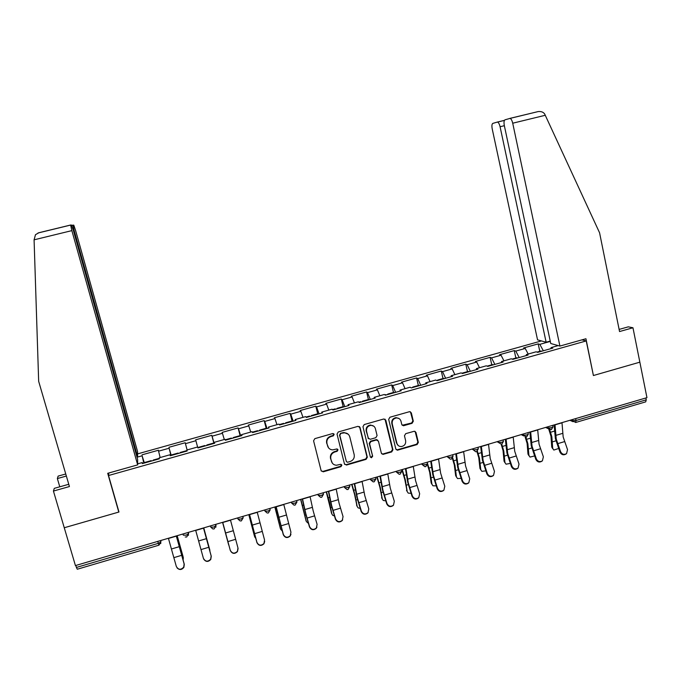 <?xml version="1.0" encoding="UTF-8"?>
<svg xmlns="http://www.w3.org/2000/svg" width="681" height="681" viewBox="0 0 681 681"><rect width="100%" height="100%" fill="white"/><g stroke="black" fill="none" stroke-linecap="round" stroke-linejoin="round"><path stroke-width="1.02" d="M334.175 434.376L332.711 433.542L314.843 438.641L313.575 440.786L321.126 470.656L323.22 471.822L340.977 466.664L341.853 465.174L340.747 464.306L336.499 465.242C333.903 465.063 332.217 463.744 331.443 461.284L330.813 458.807C330.336 455.504 331.681 453.223 334.848 451.963L337.146 451.307L338.023 449.809L336.874 448.941L332.839 449.869C330.149 449.758 328.395 448.43 327.578 445.876L326.948 443.391C326.463 440.071 327.808 437.781 330.992 436.53L333.29 435.874L334.175 434.376M328.565 447.885L326.633 443.025C326.148 439.713 327.493 437.432 330.66 436.18L332.966 435.525L333.707 433.695M321.27 471.031L322.905 471.414L340.636 466.264L341.419 464.519M332.337 463.165L330.489 458.424C330.013 455.121 331.349 452.848 334.516 451.597L336.806 450.933L337.572 449.145M412.065 423.318L413.316 421.207L411.341 412.89L409.63 411.647L389.932 417.232L388.681 419.36L395.806 448.975L397.398 450.209L417.095 444.548L418.338 442.437L415.972 432.452L414.337 431.226L405.706 433.661L404.463 435.78L405.646 440.735C405.944 444.063 404.454 446.004 401.177 446.566C398.972 446.481 397.542 445.383 396.887 443.271L392.213 423.778C391.881 420.569 393.295 418.619 396.444 417.938C398.777 417.93 400.3 419.036 400.998 421.258L401.773 424.518L403.45 425.753L412.065 423.318L411.613 422.995L412.856 420.892L410.43 411.784M593.406 375.529L639.851 362.164L646.95 397.661L75.429 565.579L64.261 527.749L118.971 512.01L108.534 475.525L586.23 340.934L593.406 375.529M360.053 427.523L357.976 426.34L338.287 431.958L337.027 434.095L344.441 463.889L346.51 465.055L366.08 459.369L367.331 457.24L360.053 427.523L359.347 426.536M364.216 424.561L383.752 418.994L385.804 420.177L392.937 449.809L391.694 451.929L382.943 454.406L381.351 453.171L378.44 441.177L376.389 440.003L370.856 441.594L369.604 443.723L372.66 456.227L371.451 457.76L370.345 456.9L362.956 426.698L364.216 424.561M581.949 339.862L586.23 340.934M541.438 340.926L137.596 453.887M108.534 475.525L108.824 472.989M539.795 351.302L538.194 343.888L523.629 347.965L525.204 348.451L528.192 354.035M538.194 343.888L539.829 344.356L550.299 341.419M558.207 345.59L551.082 347.599L552.819 348.093L537.76 352.332L536.083 351.813L526.413 354.537L528.047 355.065L512.87 359.338L511.286 358.785L501.539 361.526L503.08 362.088L487.783 366.395L486.302 365.816L476.479 368.574L477.917 369.17L462.493 373.511L461.114 372.899L451.205 375.682L452.55 376.312L436.998 380.688L435.721 380.041L425.736 382.85L426.97 383.505L411.298 387.915L410.124 387.234L400.062 390.068L401.186 390.758L385.386 395.21L384.322 394.495L374.175 397.346L375.197 398.079L359.262 402.556L358.308 401.807L348.076 404.684L348.987 405.45L332.924 409.971L332.073 409.187L321.764 412.09L322.564 412.882L306.373 417.444L305.633 416.619L295.231 419.547L295.929 420.381L279.593 424.978L278.972 424.118L268.484 427.072L269.063 427.94L252.6 432.571L252.089 431.677L241.517 434.657L241.976 435.559L225.377 440.232L224.985 439.305L214.319 442.301L214.668 443.246L197.924 447.962L197.652 446.991L186.9 450.013L187.122 451.001L170.241 455.751L170.088 454.738L159.252 457.794L159.354 458.815L142.32 463.608L142.295 462.561L137.656 463.863M137.009 457.223L142.116 455.793L143.836 463.174M144.389 463.02L142.116 455.793M142.091 454.814L158.486 450.226L158.588 451.18L169.118 448.226L170.965 455.546M171.229 455.47L169.118 448.226M168.973 447.289L185.241 442.735L185.445 443.654L195.89 440.726L197.601 447M213.953 443.45L211.765 435.304L195.634 439.824L195.89 440.726M211.765 435.304L212.089 436.189L222.449 433.286L224.27 439.5M240.231 436.053L238.086 427.932L222.083 432.418L222.449 433.286M238.086 427.932L238.52 428.783L248.795 425.906L250.727 432.069M266.297 428.715L264.194 420.62L248.327 425.063L248.795 425.906M264.194 420.62L264.739 421.437L274.937 418.577L276.963 424.689M292.047 421.011L290.097 413.367L274.349 417.776L274.937 418.577M290.097 413.367L290.744 414.15L300.857 411.315L302.994 417.368M317.704 413.784L315.797 406.174L300.168 410.549L300.857 411.315M315.797 406.174L316.546 406.915L326.582 404.105L328.812 410.107M343.164 406.625L341.283 399.032L325.79 403.373L326.582 404.105M341.283 399.032L342.143 399.747L352.094 396.955L354.426 402.897M368.412 399.517L366.582 391.95L351.2 396.257L352.094 396.955M366.582 391.95L367.536 392.631L377.41 389.864L379.845 395.755M393.473 392.469L391.669 384.918L376.414 389.191L377.41 389.864M391.669 384.918L392.733 385.574L402.531 382.824L405.059 388.664M418.338 385.472L416.568 377.946L401.432 382.186L402.531 382.824M416.568 377.946L417.725 378.568L427.447 375.844L430.069 381.624M443.008 378.534L441.271 371.026L426.255 375.24L427.447 375.844M441.271 371.026L442.531 371.622L452.175 368.915L454.891 374.644M467.481 371.647L465.787 364.165L450.882 368.336L452.175 368.915M465.787 364.165L467.14 364.727L476.709 362.045L479.509 367.723M491.776 364.812L490.107 357.355L475.321 361.492L476.709 362.045M490.107 357.355L491.554 357.883L501.054 355.218L503.949 360.853M515.875 358.036L514.249 350.596L499.573 354.707L501.054 355.218M514.249 350.596L515.781 351.09L525.204 348.451M526.217 355.584L526.413 354.537M515.781 351.09L519.186 357.559M501.378 362.573L501.539 361.526M491.554 357.883L494.857 364.403M476.342 369.613L476.479 368.574M467.14 364.727L470.333 371.307M451.111 376.712L451.205 375.682M442.531 371.622L445.621 378.261M425.676 383.871L425.736 382.85M417.725 378.568L420.713 385.267M400.028 391.09L400.062 390.068M392.733 385.574L395.601 392.333M374.184 398.359L374.175 397.346M367.536 392.631L370.302 399.458M348.119 405.697L348.076 404.684M342.143 399.747L344.79 406.634M321.841 413.086L321.764 412.09M316.546 406.915L319.083 413.869M295.35 420.543L295.231 419.547M290.744 414.15L293.162 421.156M268.646 428.06L268.484 427.072M264.739 421.437L267.037 428.511M241.712 435.636L241.517 434.657M238.52 428.783L240.699 435.925M214.558 443.28L214.319 442.301M212.089 436.189L214.14 443.391M185.445 443.654L187.113 449.954M170.386 455.708L170.088 454.738M158.588 451.18L160.146 457.538M75.812 565.468L76.391 567.443L158.324 543.344L157.771 541.386M158.937 545.183L77.276 569.231L76.391 567.443M142.635 463.514L142.295 462.561M645.877 397.976L646.252 399.832L645.707 401.858L575.888 422.416M550.852 348.646L551.082 347.599M539.829 344.356L543.336 350.766M344.637 464.365L346.161 464.655L365.706 458.985L366.948 456.866L359.679 427.191M340.704 433.763L339.819 435.253L346.314 461.403L347.429 462.263L350.179 461.514C353.328 460.262 354.665 457.99 354.197 454.704L349.779 436.853C348.936 434.223 347.131 432.895 344.348 432.861L340.364 433.414L339.819 435.253M346.425 461.675L339.478 434.912M348.161 434.163L343.999 432.52L342.781 432.724L343.13 433.065M340.364 433.414L342.781 432.724M381.641 453.776L382.986 453.963L391.269 451.554L392.511 449.443L384.986 419.121M377.717 440.173L376.397 439.585L370.464 441.237L369.213 443.365L372.66 456.227M370.481 457.223L371.06 457.377L372.269 455.844M375.41 428.672C374.703 426.459 373.188 425.353 370.856 425.344C367.646 426.008 366.208 427.966 366.548 431.209L368.234 438.113L370.294 439.288L375.827 437.696L377.078 435.568L375.41 428.672M373.758 426.178L370.464 425.021C367.263 425.676 365.825 427.625 366.165 430.869L366.548 431.209M368.54 438.743L366.165 430.869M402.173 425.259L411.613 422.995M399.109 418.594L396.01 417.623C392.869 418.304 391.456 420.245 391.788 423.454L392.213 423.778M398.113 445.4L396.461 442.914L391.788 423.454M396.129 449.63L397.406 449.775L416.636 444.191L417.87 442.088L415.112 431.379M183.18 560.003L183.078 556.624L177.179 535.683M177.094 535.709L183.41 558.148M151.446 461.037L151.191 460.628L151.242 461.097M144.593 462.484L144.559 462.978M153.336 460.024L153.327 460.509M168.403 538.262L176.294 566.379C178.328 569.929 180.805 570.167 183.725 567.111L184.134 564.038L176.294 535.947M176.405 535.913L184.287 564.285L183.887 567.341C181.682 570.031 179.392 570.201 177.017 567.835M34.084 239.823L35.489 234.69L38.936 232.715L70.62 225.019L71.854 230.621L34.084 239.823L38.664 381.334L69.428 486.549L53.433 491.052L64.261 527.749L118.783 512.069L107.709 473.304L137.664 464.876L71.854 230.621M53.433 491.052L54.284 488.354L68.764 484.285M136.907 456.866L137.613 456.67L137.579 451.588L75.591 230.476L73.786 225.164L72.969 225.13L74.161 230.527L73.429 230.706M137.613 456.67L74.161 230.527M59.783 486.804L57.366 478.564L58.132 476.113L65.759 473.985M66.355 476.045L57.366 478.564M137.664 464.876L137.63 459.42L73.395 230.561L71.514 225.062L70.628 225.019M118.817 511.499L118.783 512.069M559.91 346.067L512.716 123.21C512.035 120.375 511.133 118.775 510.009 118.409L505.021 119.805C503.983 120.452 503.753 122.367 504.315 125.551L550.75 343.513L559.91 346.067L585.941 338.738L593.389 375.427M509.771 118.417L538.203 111.565C541.276 111.292 543.447 112.135 544.715 114.085L599.578 232.791L619.548 331.545L632.964 327.765L628.308 326.837L619.123 329.417M632.964 327.765L639.851 362.164L593.568 375.478M497.215 122.103L492.831 123.389C491.869 123.993 491.665 125.84 492.218 128.922L537.547 339.845L546.128 342.228L500.075 126.734C499.403 123.976 498.543 122.427 497.488 122.078L497.215 122.103M550.231 341.079L546.128 342.228M209.935 551.287L203.781 527.869M203.747 527.877L209.901 550.274M178.286 453.486L178.116 453.052L178.209 453.503M171.527 454.908L171.578 455.376M180.201 452.465L180.278 452.925M186.934 451.052L186.781 450.618L186.892 451.06M222.585 522.344L228.612 544.698L222.568 522.344M228.612 544.698L228.893 545.328M198.358 447.834L198.248 447.391L204.819 445.536L204.955 445.978M198.248 447.391L198.375 447.834M206.956 445.417L206.862 444.965L206.998 445.4M206.862 444.965L213.417 443.118L213.562 443.561M254.353 535.717L248.803 514.64M248.871 514.623L254.737 536.934L255.698 538.262M233.345 437.994L233.336 437.517L233.515 437.943M280.308 528.226L274.826 506.996M274.954 506.953L280.649 529.222L282.189 530.882M259.529 430.622L259.597 430.128L259.81 430.545M306.058 520.786L300.644 499.411M300.823 499.36L306.365 521.569L308.425 523.417M285.501 423.318L285.645 422.799L285.901 423.199M195.668 530.252L203.389 558.292C205.339 561.748 207.773 562.055 210.676 559.203L211.161 555.977L203.491 527.954M203.525 527.945L211.263 556.232L210.778 559.45C208.165 562.174 205.798 562.038 203.67 559.05M238.086 548.554L237.456 551.601C234.579 554.257 232.195 553.908 230.323 550.546L230.263 550.274C232.144 553.644 234.528 554.002 237.414 551.338L237.967 547.975L230.467 520.029M230.263 550.274L222.713 522.31M222.696 522.31L230.323 550.546M264.696 541.455L263.93 543.796C261.07 546.29 258.729 545.89 256.916 542.604L256.916 542.323C258.729 545.617 261.078 546.009 263.939 543.515L264.56 540.042L257.222 512.163M256.916 542.323L249.527 514.427M249.433 514.453L256.916 542.604M290.957 534.313L290.191 536.041C287.356 538.382 285.058 537.947 283.296 534.73L283.347 534.432C285.118 537.649 287.416 538.084 290.251 535.743L290.932 532.167L283.756 504.366M283.347 534.432L276.128 506.613M275.967 506.655L283.296 534.73M316.929 527.085L316.239 528.328C313.447 530.533 311.183 530.065 309.463 526.924L309.574 526.609C311.294 529.758 313.558 530.227 316.359 528.013L317.099 524.361L313.2 510.98L310.076 496.636M309.574 526.609L305.692 513.202L302.509 498.858M302.279 498.926L305.335 512.597L309.463 526.924M331.621 513.389L326.25 491.886M326.48 491.818L329.544 502.518L331.868 513.985L332.779 515.372L334.431 515.909M309.336 416.134L309.795 416.483M311.268 416.065L311.481 415.529L311.779 415.921M317.652 413.801L318.129 414.133M342.679 519.773L342.092 520.667C339.325 522.753 337.104 522.25 335.418 519.177L335.58 518.845C337.265 521.927 339.496 522.429 342.271 520.335L343.045 516.615L339.104 503.31L336.184 488.967M335.58 518.845L331.647 505.515L328.676 491.171M328.378 491.256L331.238 504.927L335.418 519.177M356.989 506.051L354.571 494.432L351.66 484.421M351.949 484.336L355.022 494.985L357.176 506.451L358.129 507.898L360.206 508.392M334.95 408.932L335.486 409.247M336.831 408.872L337.121 408.319L337.453 408.694M343.198 406.608L343.752 406.923M368.217 512.41L367.749 513.057C365.016 515.032 362.82 514.513 361.168 511.491L361.381 511.142C363.033 514.172 365.229 514.691 367.97 512.716L368.787 508.937L364.795 495.7L362.079 481.356M361.381 511.142L357.406 497.888L354.631 483.544M354.265 483.655L356.938 497.317L361.168 511.491M382.169 498.756L379.802 486.975L376.874 477.015M377.206 476.913L380.304 487.511L382.279 498.986L383.267 500.475L385.761 500.867M360.368 401.781L360.973 402.079M362.19 401.739L362.556 401.169L362.922 401.526M368.549 399.483L369.179 399.773M393.575 505.03L393.201 505.498C390.494 507.371 388.34 506.826 386.714 503.863L386.978 503.506C388.604 506.477 390.766 507.022 393.473 505.14L394.325 501.318L390.281 488.149L387.77 473.806M386.978 503.506L382.952 490.32L380.381 475.976M379.947 476.104L382.433 489.775L386.714 503.863M368.055 437.951L368.166 438.411M407.153 491.503L404.829 479.577L401.884 469.66M402.267 469.549L405.391 480.096L407.195 491.571L408.217 493.112L411.094 493.35M385.574 394.691L386.255 394.963M387.353 394.657L387.787 394.069L388.187 394.418M393.695 392.409L394.393 392.673M418.738 497.666L418.457 497.99C415.785 499.777 413.656 499.216 412.056 496.304L412.371 495.93C413.971 498.85 416.108 499.411 418.781 497.615L419.658 493.751L415.563 480.658L413.256 466.323M412.371 495.93L408.294 482.812L405.927 468.477M405.425 468.622L407.723 482.284L412.056 496.304M397.236 444.216L397.346 444.693M431.916 484.268L431.158 482.88L429.668 472.239L427.506 464.902M427.574 463.633L430.273 472.742L431.916 484.217L432.963 485.8L436.215 485.842M410.703 387.574L411.341 387.906M412.311 387.634L412.822 387.029L413.256 387.361M418.645 385.386L419.419 385.633M427.345 462.884L427.506 463.412M443.646 490.397L443.518 490.533C440.879 492.244 438.777 491.665 437.202 488.796L437.56 488.413C439.143 491.282 441.245 491.861 443.893 490.15L444.795 486.251L440.65 473.227L438.538 458.892M437.56 488.413L433.431 475.372L431.269 461.028M430.707 461.199L432.818 474.853L437.202 488.796M456.457 477.058L455.649 475.602L454.312 464.953L452.397 458.466M452.771 457.972L454.968 465.438L456.44 476.921L457.513 478.547L461.114 478.351M437.083 380.662L437.662 380.041L438.13 380.364M443.408 378.423L444.242 378.645M468.809 482.735L468.383 483.127C465.778 484.761 463.701 484.174 462.144 481.356L462.552 480.956C464.11 483.774 466.196 484.37 468.809 482.735L469.728 478.811L465.54 465.864L463.625 451.52M462.552 480.956L458.381 467.983L456.406 453.64M455.776 453.827L457.709 467.481L462.144 481.356M480.803 469.899L479.952 468.383L478.769 457.726L476.93 451.537M477.424 451.256L479.467 458.202L480.777 469.686L481.876 471.346L485.808 470.869M461.897 373.248L462.816 373.418M467.966 371.511L468.877 371.715M493.427 475.466L493.061 475.781C490.482 477.347 488.43 476.743 486.889 473.967L487.349 473.55C488.89 476.334 490.95 476.938 493.529 475.372L494.466 471.431L490.226 458.543L488.507 444.216M487.349 473.55L483.127 460.654L481.348 446.319M480.658 446.515L482.412 460.169L486.889 473.967M504.97 462.791L504.059 461.216L503.038 450.558L501.173 444.352M501.778 444.242L503.778 451.009L504.927 462.501L506.043 464.195L510.29 463.403M492.346 364.658L493.316 364.837M517.875 468.222L517.543 468.485C515.006 469.992 512.972 469.371 511.448 466.638L511.95 466.213C513.483 468.954 515.517 469.567 518.062 468.06L519.016 464.101L514.725 451.29L513.193 436.955M511.95 466.213L507.685 453.376L506.094 439.049M505.336 439.271L506.919 452.916L511.448 466.638M528.941 455.734L527.988 454.099L527.111 443.442L525.145 436.964M525.86 437.023L527.903 443.884L528.899 455.368L530.022 457.096L534.559 455.947M516.53 357.848L517.569 358.01M542.144 461.011L541.846 461.241C539.335 462.688 537.318 462.058 535.802 459.369L536.364 458.926C537.879 461.624 539.897 462.254 542.408 460.807L543.37 456.832L539.037 444.089L537.684 429.762M536.364 458.926L532.048 446.157L530.644 431.831M529.827 432.069L531.24 445.714L535.802 459.369M552.734 448.728L551.738 447.042L551.006 436.385L548.75 429.09M549.678 429.651L551.848 436.802L552.683 448.294L553.815 450.056L558.624 448.498M540.535 351.098L541.633 351.243M566.251 453.835L565.962 454.057C563.476 455.444 561.485 454.806 559.978 452.15L560.582 451.699C562.089 454.363 564.081 455.002 566.575 453.606L567.528 449.622L563.161 436.947L561.987 422.62M560.582 451.699L556.224 438.998L554.998 424.672M554.13 424.935L555.364 438.573L559.978 452.15M160.495 540.586L160.878 541.957L158.979 545.175L158.324 543.344L160.878 541.957L160.835 540.484M575.641 418.611L576.041 420.483L646.252 399.832M570.984 419.981L572.636 420.713L576.041 420.483L575.649 422.484L572.636 420.713L572.389 419.564M160.605 540.552L160.776 543.557M186.662 537.02L188.543 533.844L186.075 535.181L183.3 535.181L182.968 533.981M188.262 532.423L188.594 533.623L188.382 532.389M210.769 527.103L212.761 528.916L214.106 528.941L215.979 525.8L213.596 527.085L210.769 527.103L210.446 525.911M215.698 524.361L216.022 525.553L215.707 524.361M237.601 517.926L238.01 519.092L237.695 517.9M242.904 516.368L243.185 517.815L240.887 519.058L238.01 519.092L240.07 520.922L241.321 520.922L243.185 517.815L242.802 516.402M264.517 510.026L265.028 511.15L264.722 509.967M269.889 508.443L270.17 509.899L267.948 511.099L265.028 511.15L267.148 512.989L268.314 512.98M291.204 502.178L291.826 503.268L291.519 502.093M296.652 500.586L296.933 502.05L294.788 503.208L291.826 503.268L293.996 505.115L295.086 505.098M317.678 494.406L318.402 495.462L318.104 494.278M323.186 492.789L323.475 494.261L321.406 495.376L318.402 495.462L320.606 497.309L321.645 497.275M343.939 486.685L344.756 487.707L344.467 486.532M369.987 479.032L370.907 480.02L370.617 478.854M395.823 471.448L396.836 472.401L396.555 471.226M421.445 463.914L422.56 464.834L422.28 463.667M446.864 456.449L448.072 457.334L447.8 456.168M472.086 449.034L473.389 449.894L473.125 448.736M497.104 441.688L498.492 442.505L498.237 441.356M521.927 434.393L523.408 435.185L523.153 434.035M546.545 427.157L548.12 427.915L547.873 426.774M188.475 535.317L188.16 532.457M215.945 527.137L215.596 524.396M348.068 489.503L349.813 486.532L347.812 487.613L344.756 487.707L346.995 489.554L347.974 489.52M349.447 485.068L349.804 486.225M374.201 481.807L375.929 478.871L373.997 479.909L370.907 480.02L373.162 481.867L374.099 481.833M375.571 477.398L375.903 478.547M400.13 474.172L401.841 471.269L399.968 472.265L396.836 472.401L399.117 474.248L400.002 474.206M401.484 469.779L401.799 470.937M425.838 466.604L427.54 463.727L425.727 464.689L422.56 464.834L424.85 466.681L425.702 466.638M427.532 463.71L427.183 462.229M451.35 459.088L453.035 456.244L451.29 457.172L448.072 457.334L450.379 459.173L451.197 459.13M452.984 456.006L452.686 454.738M476.657 451.639L478.326 448.822L476.64 449.715L473.389 449.894L475.696 451.733L476.487 451.682M477.985 447.306L478.249 448.481M501.752 444.25L503.421 441.45L501.786 442.318L498.492 442.505L501.574 444.301M503.08 439.926L503.344 441.126M526.66 436.921L528.32 434.146L526.736 434.98L523.408 435.185L526.464 436.972M527.979 432.614L528.243 433.831M551.363 429.643L553.015 426.893L551.482 427.702L548.12 427.915L551.15 429.702M552.683 425.353L552.946 426.587M392.511 449.443L392.937 449.809M391.269 451.554L391.694 451.929M403.365 425.37L403.807 425.693M396.461 442.914L396.887 443.271M415.512 432.12L415.972 432.452M417.87 442.088L418.338 442.437M416.636 444.191L417.095 444.548M397.406 449.775L397.84 450.141M410.89 412.584L411.341 412.89M412.856 420.892L413.316 421.207M181.504 551.823L181.069 551.95M178.72 541.88L178.218 542.025M171.638 548.937L179.469 546.622M174.038 557.594L181.861 555.27M168.462 538.45L176.345 536.126M71.735 225.428L72.961 225.13M497.275 122.086L504.442 120.341M545.328 115.268L512.716 123.21M504.349 125.696L500.075 126.734M254.277 535.462L254.737 536.934M279.84 522.668L279.219 522.855M280.146 527.775L280.649 529.222M277.397 512.784L276.665 513.006M305.948 514.93L305.045 515.202M305.812 520.139L306.365 521.569M303.607 505.055L302.56 505.37M198.716 540.935L206.479 538.645M201.074 549.567L208.829 547.26M195.719 530.439L203.542 528.141M225.564 533.002L233.268 530.72M227.888 541.599L235.583 539.318M222.755 522.489L230.518 520.216M252.2 525.128L259.844 522.872M254.49 533.7L262.125 531.435M249.569 514.615L257.265 512.35M278.623 517.322L286.199 515.074M280.878 525.868L288.446 523.612M276.171 506.8L283.798 504.553M304.824 509.575L312.349 507.354M307.046 518.096L314.554 515.866M302.551 499.045L310.119 496.824M331.851 507.251L330.677 507.6M331.281 512.572L331.868 513.985M329.604 497.394L328.251 497.794M330.821 501.888L338.278 499.684M333.009 510.384L340.457 508.171M328.71 491.359L336.218 489.154M357.542 499.633L356.103 500.067M356.546 505.064L357.176 506.451M355.397 489.792L353.728 490.277M356.606 494.27L364.012 492.082M358.759 502.731L366.148 500.535M354.665 483.731L362.113 481.544M383.028 492.082L381.326 492.584M381.607 497.615L382.279 498.986M380.985 482.242L379.011 482.829M382.194 486.702L389.532 484.54M384.305 495.147L391.643 492.967M380.415 476.164L387.804 473.993M408.319 484.583L406.361 485.161M406.48 490.218L407.195 491.571M406.37 474.759L404.097 475.432M407.57 479.203L414.848 477.049M409.656 487.622L416.925 485.459M405.953 468.656L413.282 466.502M433.405 477.143L431.192 477.798M431.158 482.88L431.916 484.217M431.55 467.336L428.987 468.094M432.75 471.763L439.969 469.626M434.801 480.148L442.012 478.011M431.294 461.216L438.564 459.079M458.287 469.771L455.827 470.494M455.649 475.602L456.44 476.921M456.534 459.973L453.682 460.816M457.726 464.382L464.893 462.263M459.743 472.742L466.902 470.614M456.432 453.827L463.642 451.707M482.982 462.45L480.284 463.25M479.952 468.383L480.777 469.686M481.322 452.661L478.19 453.589M482.506 457.053L489.622 454.951M484.497 465.387L491.597 463.284M481.365 446.498L488.524 444.395M507.49 455.18L504.544 456.057M504.059 461.216L504.927 462.501M505.915 445.417L502.501 446.421M507.098 449.783L514.155 447.698M509.056 458.1L516.104 456.006M506.111 439.228L513.21 437.142M531.801 447.979L528.618 448.924M527.988 454.099L528.899 455.368M530.32 438.215L526.626 439.305M531.495 442.573L538.492 440.505M533.419 450.865L540.416 448.788M530.652 432.018L537.701 429.949M555.926 440.828L552.504 441.841M551.738 447.042L552.683 448.294M554.53 431.082L550.571 432.248M555.696 435.423L562.651 433.371M557.594 443.68L564.532 441.62M555.015 424.859L562.004 422.807M185.198 536.977L186.637 537.028M268.357 512.972L270.17 509.899L269.795 508.469M295.145 505.081L296.933 502.05L296.558 500.612M321.713 497.258L323.475 494.261L323.109 492.806M523.706 435.942L521.212 434.606M548.511 428.817L545.651 427.421M573.113 421.726L569.895 420.296M403.007 425.429L403.45 425.753M396.01 417.623L396.444 417.938M396.963 449.843L397.398 450.209M151.191 460.628L144.517 462.501M159.303 458.347L153.276 460.041M72.944 225.19L71.752 225.471M70.594 225.079L38 232.996M497.488 122.078L504.417 120.392M538.203 111.565L510.009 118.409M178.116 453.052L171.493 454.917M186.781 450.618L180.176 452.473M231.31 438.087L225.198 439.807M239.84 435.687L233.336 437.517M257.58 430.698L252.362 432.163M266.041 428.315L259.597 430.128M283.645 423.361L279.312 424.586M292.038 421.003L285.645 422.799M309.506 416.091L306.033 417.07M317.831 413.75L311.481 415.529M335.154 408.872L332.532 409.613M343.411 406.548L337.121 408.319M360.607 401.713L358.827 402.216M368.796 399.406L362.556 401.169M385.855 394.614L384.901 394.878M393.984 392.324L387.787 394.069M418.968 385.293L412.822 387.029M443.757 378.321L437.662 380.041M468.358 371.4L462.305 373.103M492.763 364.539L487.102 366.131M516.981 357.721L512.146 359.083M541.02 350.962L536.986 352.094"/></g></svg>
